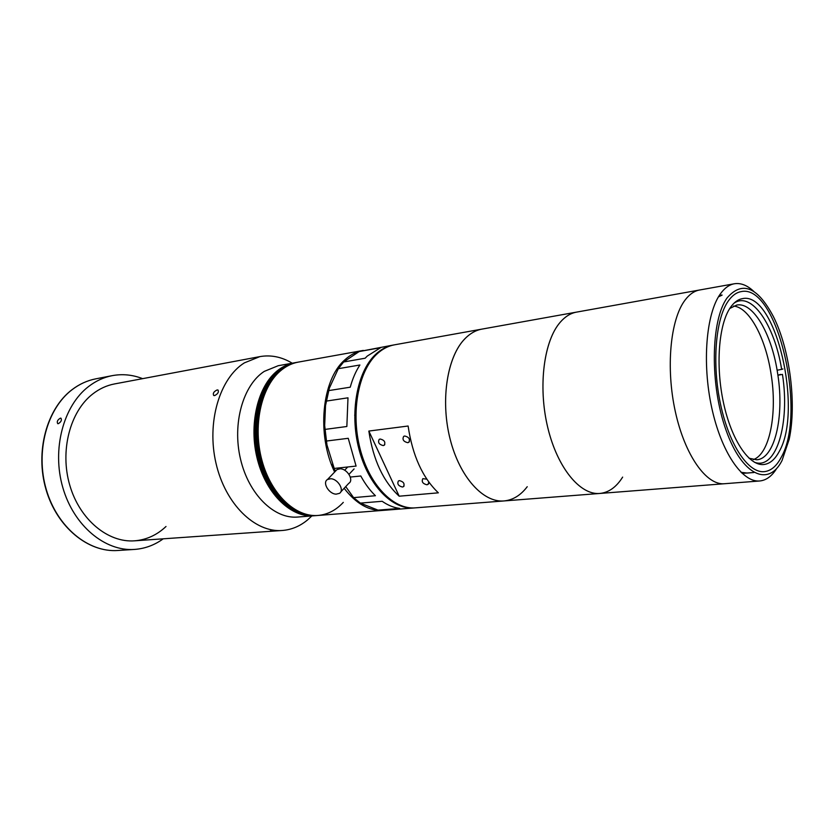 <?xml version="1.0" encoding="UTF-8"?>
<svg xmlns="http://www.w3.org/2000/svg" width="834" height="834" viewBox="0 0 834 834"><rect width="100%" height="100%" fill="white"/><g stroke="black" fill="none" stroke-linecap="round" stroke-linejoin="round"><path stroke-width="1.25" d="M730.313 307.631C718.668 324.436 715.436 365.865 723.547 403.041C731.574 440.3 749.14 466.07 763.704 464.528C769.74 463.871 774.859 459.617 779.071 451.757C803.413 410.818 775.683 290.722 742.385 298.655C737.923 299.437 733.899 302.429 730.313 307.631M721.9 294.996L719.252 295.559M781.051 457.616C807.312 412.945 777.288 283.07 741.082 291.629C736.307 292.484 731.991 295.674 728.145 301.21C715.447 319.276 711.85 364.26 720.639 404.74C729.343 445.293 748.442 473.285 764.225 471.658C770.856 470.949 776.464 466.269 781.051 457.616C807.312 412.945 777.288 283.07 741.082 291.629C736.307 292.484 731.991 295.674 728.145 301.21C715.447 319.276 711.85 364.26 720.639 404.74C729.343 445.293 748.442 473.285 764.225 471.658C770.856 470.949 776.464 466.269 781.051 457.616M742.114 473.378L753.853 472.513L747.212 473.055L741.009 472.336M527.234 486.712C520.666 495.344 512.91 500.087 503.986 500.942C483.053 502.871 459.378 476.694 449.933 438.319C440.373 400.007 447.201 356.921 464.715 338.938C469.949 333.527 475.672 330.254 481.896 329.117C475.151 330.347 469.01 334.08 463.464 340.303C446.586 359.183 440.508 402.071 450.277 439.695C459.941 477.392 483.324 502.829 503.986 500.942L415.363 507.854C393.617 509.824 369.431 485.179 360.111 448.911C350.666 412.715 358.172 371.787 376.499 354.44C381.982 349.217 387.946 346.006 394.409 344.838L576.502 312.124C570.623 313.188 565.223 316.534 560.312 322.143C543.893 340.762 537.94 386.184 547.584 426.799C557.102 467.488 580.016 495.333 599.813 493.457C608.768 492.56 616.378 487.108 622.644 477.111M503.986 500.942L599.813 493.457C580.266 495.292 557.654 468.218 547.928 428.259C538.107 388.373 543.341 343.139 559.145 323.561C564.337 317.097 570.122 313.282 576.502 312.124L699.538 290.013C694.19 290.983 689.322 294.402 684.943 300.25C670.286 319.631 665.699 368.096 675.352 411.725C684.912 455.437 706.45 485.503 724.444 483.73L759.691 480.978C742.291 482.719 721.212 452.018 711.663 407.44C702.019 362.946 706.169 313.636 720.263 294.048C724.475 288.126 729.166 284.707 734.337 283.768C740.842 282.726 747.389 285.343 753.999 291.608M142.635 378.657C132.606 374.737 122.442 373.747 112.131 375.665C103.729 377.302 95.879 380.919 88.592 386.517C63.394 405.71 51.687 449.317 62.811 487.546C73.788 525.847 105.105 551.576 134.462 549.429C144.928 548.678 154.519 545.144 163.224 538.816M292.223 363.197C281.725 356.879 270.946 354.69 259.895 356.608L114.487 383.942C106.7 385.423 99.444 388.769 92.72 393.982C70.014 411.485 59.652 450.892 69.795 485.294C79.783 519.77 108.086 542.913 134.649 540.818C146.482 539.838 156.928 535.063 166.008 526.494M60.402 418.157L60.986 418.199C61.956 420.148 61.07 421.983 58.307 423.693L57.723 423.651C56.66 421.65 57.556 419.825 60.402 418.157M317.837 515.475L317.629 515.485C295.205 517.476 270.696 494.489 261.553 460.535C252.295 426.643 260.416 388.123 279.411 371.495C285.092 366.491 291.254 363.384 297.915 362.175L298.322 362.102C291.671 363.311 285.499 366.418 279.817 371.422C260.823 388.05 252.712 426.581 261.97 460.483C271.113 494.447 295.622 517.445 318.035 515.454C295.622 517.445 271.113 494.447 261.97 460.483C252.712 426.581 260.823 388.05 279.817 371.422C285.499 366.418 291.671 363.311 298.322 362.102L362.759 350.52C356.222 351.708 350.186 354.877 344.63 360.038C321.861 379.845 316.461 434.67 334.622 472.054M363.322 350.426L362.759 350.52M359.152 449.912L359.214 445.22L359.152 449.912M355.93 419.638L354.679 415.123L355.93 419.638M344.15 488.286C356.16 503.84 369.212 511.2 383.306 510.356L383.869 510.314M270.435 530.81L276.137 530.862L270.435 530.81M259.895 356.608L244.362 362.873C219.623 378.313 206.457 422.431 215.996 463.245C225.326 504.143 254.985 532.77 282.246 530.487C291.535 529.757 299.979 526.223 307.579 519.905L311.853 515.933M217.111 389.947L218.028 390.041C218.998 392.063 217.862 393.919 214.64 395.587L213.713 395.483C212.67 393.387 213.796 391.542 217.111 389.947M294.465 362.8L278.191 365.719L264.263 371.391C243.09 385.058 232.102 423.516 240.463 458.898C248.647 494.343 274.167 519.186 297.644 517.049L313.918 515.777C291.473 517.768 266.953 494.843 257.831 460.973C248.574 427.175 256.716 388.738 275.731 372.141C281.412 367.148 287.594 364.041 294.256 362.832L280.391 368.534C259.301 382.285 248.407 421.139 256.809 456.917C265.035 492.769 290.534 517.914 313.918 515.777L314.324 515.746C291.89 517.737 267.37 494.802 258.238 460.921C248.991 427.112 257.122 388.665 276.137 372.068C281.819 367.075 288.001 363.968 294.663 362.759L294.871 362.727M317.42 515.506L317.629 515.485C295.205 517.476 270.696 494.489 261.553 460.535C252.295 426.643 260.416 388.123 279.411 371.495C285.092 366.491 291.254 363.384 297.915 362.175L298.124 362.144M343.295 502.381C336.029 510.22 327.606 514.578 318.035 515.454L383.306 510.356M317.003 515.537L316.795 515.548C294.371 517.549 269.862 494.572 260.729 460.629C251.461 426.758 259.593 388.258 278.587 371.641C284.269 366.637 290.441 363.53 297.102 362.321L297.311 362.29M316.597 515.568L317.212 515.516C294.788 517.518 270.279 494.531 261.146 460.587C251.878 426.706 260 388.185 278.994 371.568C284.675 366.564 290.847 363.457 297.509 362.248L297.717 362.217M316.18 515.6L316.388 515.589C293.954 517.58 269.445 494.604 260.312 460.681C251.055 426.82 259.176 388.331 278.181 371.714C283.862 366.71 290.034 363.603 296.696 362.394L296.904 362.363M316.795 515.548C294.371 517.549 269.862 494.572 260.729 460.629C251.461 426.758 259.593 388.258 278.587 371.641C284.269 366.637 290.441 363.53 297.102 362.321L297.915 362.175M315.773 515.631L315.565 515.652C293.13 517.643 268.621 494.687 259.478 460.775C250.221 426.935 258.352 388.467 277.357 371.86C283.049 366.856 289.221 363.749 295.882 362.54L296.091 362.509M315.356 515.662L315.971 515.62C293.537 517.612 269.028 494.645 259.895 460.733C250.638 426.883 258.769 388.394 277.764 371.787C283.456 366.783 289.627 363.676 296.289 362.467L296.497 362.436M315.971 515.62C293.537 517.612 269.028 494.645 259.895 460.733C250.638 426.883 258.769 388.394 277.764 371.787C283.456 366.783 289.627 363.676 296.289 362.467L297.102 362.321M316.388 515.589C293.954 517.58 269.445 494.604 260.312 460.681C251.055 426.82 259.176 388.331 278.181 371.714C283.862 366.71 290.034 363.603 296.696 362.394M314.95 515.693L315.148 515.683C292.713 517.674 268.204 494.729 259.072 460.827C249.814 426.998 257.946 388.529 276.951 371.933C282.632 366.929 288.814 363.822 295.476 362.613L295.674 362.582M315.565 515.652C293.13 517.643 268.621 494.687 259.478 460.775C250.221 426.935 258.352 388.467 277.357 371.86C283.049 366.856 289.221 363.749 295.882 362.54L296.289 362.467M317.212 515.516C294.788 517.518 270.279 494.531 261.146 460.587C251.878 426.706 260 388.185 278.994 371.568C284.675 366.564 290.847 363.457 297.509 362.248M314.533 515.725L314.741 515.714C292.296 517.706 267.787 494.76 258.655 460.879C249.397 427.05 257.529 388.602 276.544 372.006C282.226 367.002 288.408 363.895 295.069 362.686L295.267 362.654M315.148 515.683C292.713 517.674 268.204 494.729 259.072 460.827C249.814 426.998 257.946 388.529 276.951 371.933C282.632 366.929 288.814 363.822 295.476 362.613L295.882 362.54M314.741 515.714C292.296 517.706 267.787 494.76 258.655 460.879C249.397 427.05 257.529 388.602 276.544 372.006C282.226 367.002 288.408 363.895 295.069 362.686L295.476 362.613M314.324 515.746C291.89 517.737 267.37 494.802 258.238 460.921C248.991 427.112 257.122 388.665 276.137 372.068C281.819 367.075 288.001 363.968 294.663 362.759L295.069 362.686M402.426 487.025L403.479 486.66C404.907 483.699 403.573 481.687 399.455 480.613L398.412 480.978C396.984 483.928 398.318 485.951 402.426 487.025M383.223 445.585L384.203 445.241C385.725 442.156 384.38 440.071 380.179 439.007L379.22 439.351C377.687 442.437 379.032 444.512 383.223 445.585M407.743 442.687L408.775 442.322C410.349 439.174 408.994 437.068 404.709 436.005L403.687 436.359C402.103 439.508 403.458 441.613 407.743 442.687M426.81 479.175L422.848 478.653C421.358 481.666 422.713 483.71 426.904 484.783L428.019 484.398L428.812 482.052M368.847 431.063L408.107 426.018C412.486 455.468 422.567 477.736 438.35 492.831L399.194 496.199C383.254 481.51 373.142 459.795 368.847 431.063L399.194 496.199M340.71 491.987L348.789 483.313C354.2 480.29 347.319 468.708 340.136 468.791L336.999 469.573L335.716 470.908M336.185 494.145L339.407 493.374C344.817 490.371 337.843 478.695 330.629 478.747L327.481 479.519C322.06 482.542 328.982 494.135 336.185 494.145M414.779 507.896L414.196 507.948C392.439 509.918 368.253 485.284 358.933 449.046C349.488 412.882 357.004 371.985 375.342 354.648C380.825 349.415 386.799 346.214 393.262 345.047L393.836 344.942M343.618 361.987L365.146 358.224L367.262 356.066L380.565 347.705L359.162 351.552L343.618 361.987L338.312 368.691L329.367 388.112L325.521 405.574L327.22 396.004M389.301 346.037L389.895 346.016M393.262 345.047L359.162 351.552M377.99 510.127L399.684 508.417C393.752 507.656 387.914 505.279 382.149 501.286L360.351 503.111L377.99 510.127L384.432 510.272L414.196 507.948M345.724 486.608L353.606 497.637L375.425 495.719C369.952 490.444 365.073 483.866 360.788 475.995L350.322 477.048M326.959 444.939L334.215 468.437L356.076 466.081L348.247 438.298L326.407 441.04L326.959 444.939L324.666 425.548L326.407 441.04M325.02 429.406L346.85 426.497L347.986 397.808L326.24 401.102M328.544 390.625L350.249 387.195C352.584 378.657 355.805 371.266 359.902 365L338.312 368.691M377.427 353.564L376.509 353.553M325.521 405.574L324.666 425.548M335.404 471.241L332.464 464.267M334.215 468.437L335.424 471.21M353.606 497.637L360.351 503.111M749.026 458.231L756.699 459.774C774.723 458.804 784.367 416.906 777.913 375.237L780.416 374.403M733.524 306.047C749.182 307.204 765.57 337.906 771.002 373.58C777.59 413.028 769.803 454.092 753.258 459.628M733.941 303.253C751.424 290.785 774.557 325.062 781.656 369.389L777.121 370.233L777.913 375.237L782.448 374.393C790.163 423.046 776.433 470.751 754.374 462.224M782.897 368.982L781.656 369.389M777.121 370.233C770.95 332.651 752.789 301.877 736.808 305.036L729.771 308.465M734.337 283.768L699.538 290.013C694.19 290.983 689.322 294.402 684.943 300.25C670.286 319.631 665.699 368.096 675.352 411.725C684.912 455.437 706.45 485.503 724.444 483.73L599.813 493.457M782.031 460.524L789.141 439.424C796.866 403.76 789.84 349.071 773.347 316.513C757.512 286.708 742.083 280.537 727.05 297.988C710.724 320.475 709.807 384.985 726.049 430.167C742.051 475.672 768.594 487.348 782.031 460.524M722.119 295.121L718.46 296.852M776.725 468.416C771.919 476.151 766.248 480.342 759.691 480.978M117.782 550.492C88.216 552.64 56.9 527.203 46.006 489.475C34.955 451.809 46.694 408.785 72.016 389.687C79.355 384.12 87.257 380.512 95.722 378.855C87.32 380.492 79.47 384.088 72.172 389.634C46.954 408.65 35.195 451.726 46.256 489.454C57.16 527.244 88.414 552.64 117.782 550.492L134.462 549.429M95.722 378.855L112.131 375.665M134.649 540.818L282.246 530.487M404.083 485.972L403.479 486.66M384.808 444.595L384.203 445.241M409.421 441.603L408.775 442.322M428.666 483.647L428.019 484.398M354.085 468.927L348.998 474.337M347.736 466.977L344.651 470.23M336.999 469.573L327.481 479.519"/></g></svg>
